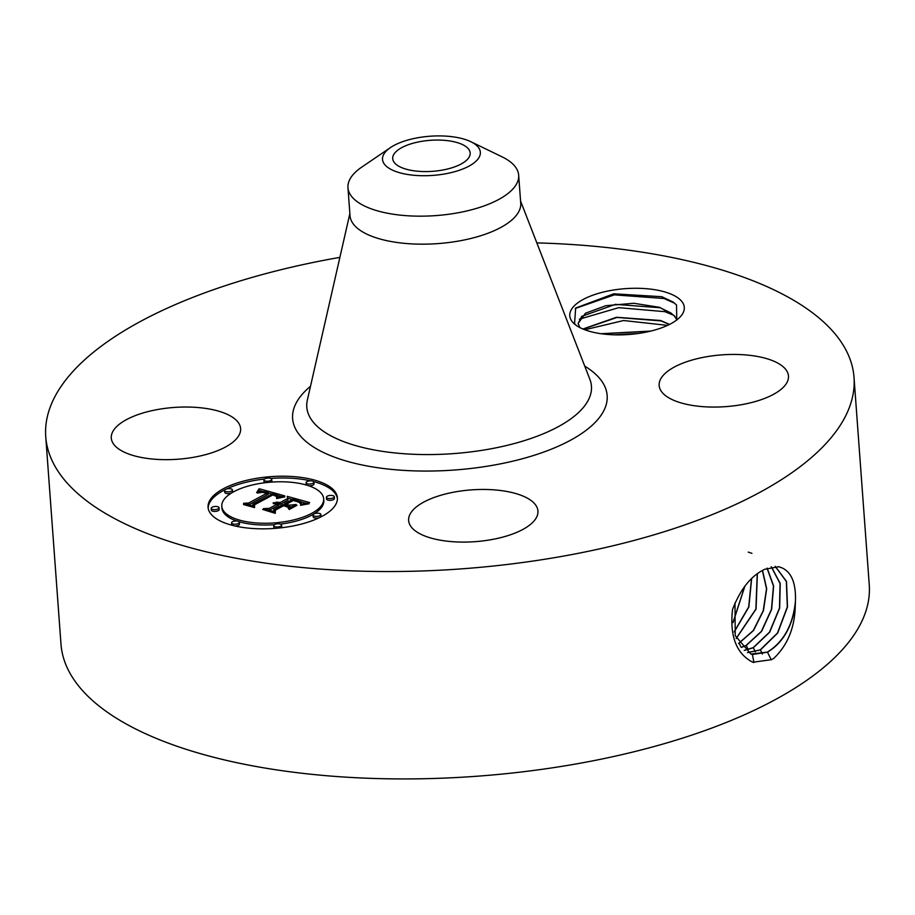 <?xml version="1.0" encoding="UTF-8"?>
<svg xmlns="http://www.w3.org/2000/svg" width="915" height="915" viewBox="0 0 915 915"><rect width="100%" height="100%" fill="white"/><g stroke="black" fill="none" stroke-linecap="round" stroke-linejoin="round"><path stroke-width="1.37" d="M445.468 169.481A38.842 15.544 175.8 0 1 392.707 158.661A38.842 15.544 175.8 0 1 417.4 142.157A38.842 15.544 175.8 0 1 470.173 152.977A38.842 15.544 175.8 0 1 445.468 169.481M479.391 156.774A49.044 19.638 175.8 0 1 421.701 175.703A49.044 19.638 175.8 0 1 383.476 154.852A49.044 19.638 175.8 0 1 390.408 147.624A49.044 19.638 175.8 0 1 470.825 141.711A49.044 19.638 175.8 0 1 479.391 156.774M470.825 141.711L502.06 156.831A85.587 34.267 175.8 0 1 518.668 175.165A85.587 34.267 175.8 0 1 516.998 183.103A85.587 34.267 175.8 0 1 464.248 211.537A85.587 34.267 175.8 0 1 347.963 187.701A85.587 34.267 175.8 0 1 349.633 179.763A85.587 34.267 175.8 0 1 361.722 167.136L390.408 147.624M518.668 175.165L520.726 203.164A85.587 34.267 175.8 0 1 466.307 239.536A85.587 34.267 175.8 0 1 350.022 215.7L347.963 187.701M536.831 242.898A405.219 162.23 175.8 0 1 854.015 377.369A405.219 162.23 175.8 0 1 596.328 549.583A405.219 162.23 175.8 0 1 45.75 436.729A405.219 162.23 175.8 0 1 303.437 264.515A405.219 162.23 175.8 0 1 339.888 257.367M680.428 299.948A57.416 22.989 175.8 0 1 679.285 317.814A57.416 22.989 175.8 0 1 628.719 334.501A57.416 22.989 175.8 0 1 576.256 325.385A57.416 22.989 175.8 0 1 573.636 323.212A57.416 22.989 175.8 0 1 606.279 291.382A57.416 22.989 175.8 0 1 680.428 299.948M236.253 420.202A64.839 25.952 175.8 0 1 240.611 428.597A64.839 25.952 175.8 0 1 188.81 458.049A64.839 25.952 175.8 0 1 115.656 446.474A64.839 25.952 175.8 0 1 111.287 438.091A64.839 25.952 175.8 0 1 163.099 408.639A64.839 25.952 175.8 0 1 236.253 420.202M784.109 367.624A64.839 25.952 175.8 0 1 788.478 376.008A64.839 25.952 175.8 0 1 736.667 405.459A64.839 25.952 175.8 0 1 663.524 393.896A64.839 25.952 175.8 0 1 659.155 385.512A64.839 25.952 175.8 0 1 710.966 356.049A64.839 25.952 175.8 0 1 784.109 367.624M496.719 538.58A64.839 25.952 175.8 0 1 408.628 520.521A64.839 25.952 175.8 0 1 449.86 492.968A64.839 25.952 175.8 0 1 537.951 511.028A64.839 25.952 175.8 0 1 496.719 538.58M322.206 516.232A64.839 25.952 175.8 0 1 251.442 528.401A64.839 25.952 175.8 0 1 208.071 507.265A64.839 25.952 175.8 0 1 223.271 488.804A64.839 25.952 175.8 0 1 294.024 476.646A64.839 25.952 175.8 0 1 337.395 497.771A64.839 25.952 175.8 0 1 322.206 516.232M854.015 377.369L869.25 584.765A405.219 162.23 175.8 0 1 611.563 756.968A405.219 162.23 175.8 0 1 60.985 644.114L45.75 436.729M778.768 566.705L764.7 569.302C751.124 575.718 740.407 589.111 732.526 609.504C729.598 636.142 736.346 653.722 752.782 662.254L771.334 659.704L773.644 658.503C787.678 645.178 794.895 627.461 795.261 605.33L795.432 601.475C796.096 583.827 791.784 572.71 782.508 568.089L778.917 566.751M576.656 325.649L574.551 323.864L575.661 308.046L613.713 293.818L661.774 296.7L673.12 302.041L676.528 304.992L676.734 319.976M337.429 498.664A64.839 25.952 -4.2 0 0 313.571 481.565M310.608 480.844A64.839 25.952 -4.2 0 0 270.749 478.431M264.492 479.014A64.839 25.952 -4.2 0 0 226.394 489.068M225.09 489.697A64.839 25.952 -4.2 0 0 223.397 490.577A64.839 25.952 -4.2 0 0 208.174 508.157M782.508 568.089L778.665 566.682M750.838 654.042L767.319 652.132C783.56 642.067 792.928 625.174 795.432 601.475M734.985 602.974L735.225 635.673L750.918 654.065L752.439 654.488L767.491 652.178C782.577 643.073 791.841 627.461 795.261 605.33M221.796 506.258A51.08 20.45 -4.2 0 0 255.96 522.911A51.08 20.45 -4.2 0 0 311.718 513.326A51.08 20.45 -4.2 0 0 323.681 498.778A51.08 20.45 -4.2 0 0 289.517 482.125A51.08 20.45 -4.2 0 0 233.76 491.71A51.08 20.45 -4.2 0 0 221.796 506.258L221.922 508.042A51.08 20.45 -4.2 0 0 236.928 521.047M239.021 521.71A51.08 20.45 -4.2 0 0 274.443 524.684M280.425 524.101A51.08 20.45 -4.2 0 0 311.843 515.099A51.08 20.45 -4.2 0 0 323.819 500.551L323.681 498.778M306.079 482.731A3.934 1.578 -4.2 0 0 308.71 484.012A3.934 1.578 -4.2 0 0 312.999 483.269A3.934 1.578 -4.2 0 0 313.914 482.148A3.934 1.578 -4.2 0 0 311.283 480.867A3.934 1.578 -4.2 0 0 307.005 481.61A3.934 1.578 -4.2 0 0 306.079 482.731L306.205 484.504A3.934 1.578 -4.2 0 0 306.582 485.11M308.675 485.774A3.934 1.578 -4.2 0 0 313.124 485.041A3.934 1.578 -4.2 0 0 314.051 483.932L313.914 482.148M313.044 515.065A3.934 1.578 -4.2 0 0 315.675 516.346A3.934 1.578 -4.2 0 0 319.964 515.614A3.934 1.578 -4.2 0 0 320.879 514.493A3.934 1.578 -4.2 0 0 318.248 513.212A3.934 1.578 -4.2 0 0 313.959 513.944A3.934 1.578 -4.2 0 0 313.044 515.065L313.17 516.849A3.934 1.578 -4.2 0 0 315.263 518.062A3.934 1.578 -4.2 0 0 319.209 517.753M320.513 517.112A3.934 1.578 -4.2 0 0 321.005 516.266L320.879 514.493M326.438 497.28L326.563 499.052A3.934 1.578 -4.2 0 0 329.194 500.333A3.934 1.578 -4.2 0 0 333.483 499.601A3.934 1.578 -4.2 0 0 334.41 498.481L334.272 496.696A3.934 1.578 -4.2 0 0 331.642 495.415A3.934 1.578 -4.2 0 0 327.353 496.159A3.934 1.578 -4.2 0 0 326.438 497.28A3.934 1.578 -4.2 0 0 329.068 498.561A3.934 1.578 -4.2 0 0 333.357 497.817A3.934 1.578 -4.2 0 0 334.272 496.696M231.552 522.888A3.934 1.578 -4.2 0 0 234.183 524.169A3.934 1.578 -4.2 0 0 238.472 523.426A3.934 1.578 -4.2 0 0 239.398 522.316A3.934 1.578 -4.2 0 0 236.768 521.035A3.934 1.578 -4.2 0 0 232.479 521.767A3.934 1.578 -4.2 0 0 231.552 522.888L231.689 524.661A3.934 1.578 -4.2 0 0 232.033 525.244M234.995 525.976A3.934 1.578 -4.2 0 0 238.609 525.21A3.934 1.578 -4.2 0 0 239.524 524.089L239.398 522.316M273.745 525.679A3.934 1.578 -4.2 0 0 276.376 526.96A3.934 1.578 -4.2 0 0 280.653 526.216A3.934 1.578 -4.2 0 0 281.58 525.096A3.934 1.578 -4.2 0 0 278.949 523.815A3.934 1.578 -4.2 0 0 274.66 524.558A3.934 1.578 -4.2 0 0 273.745 525.679L273.871 527.452A3.934 1.578 -4.2 0 0 274.855 528.39M281.111 527.795A3.934 1.578 -4.2 0 0 281.706 526.88L281.58 525.096M224.598 490.543L224.724 492.327A3.934 1.578 -4.2 0 0 227.355 493.608A3.934 1.578 -4.2 0 0 231.644 492.865A3.934 1.578 -4.2 0 0 232.559 491.744L232.433 489.971A3.934 1.578 -4.2 0 0 229.802 488.69A3.934 1.578 -4.2 0 0 225.513 489.422A3.934 1.578 -4.2 0 0 224.598 490.543A3.934 1.578 -4.2 0 0 227.217 491.824A3.934 1.578 -4.2 0 0 231.506 491.092A3.934 1.578 -4.2 0 0 232.433 489.971M271.16 482.125A3.934 1.578 -4.2 0 0 271.858 481.141L271.732 479.357A3.934 1.578 -4.2 0 0 269.101 478.088A3.934 1.578 -4.2 0 0 264.812 478.82A3.934 1.578 -4.2 0 0 263.897 479.94A3.934 1.578 -4.2 0 0 266.528 481.221A3.934 1.578 -4.2 0 0 270.817 480.478A3.934 1.578 -4.2 0 0 271.732 479.357M263.897 479.94L264.023 481.713A3.934 1.578 -4.2 0 0 265.178 482.72M211.205 508.34L211.331 510.113A3.934 1.578 -4.2 0 0 213.961 511.394A3.934 1.578 -4.2 0 0 218.25 510.662A3.934 1.578 -4.2 0 0 219.165 509.541L219.04 507.756A3.934 1.578 -4.2 0 0 216.409 506.475A3.934 1.578 -4.2 0 0 212.12 507.219A3.934 1.578 -4.2 0 0 211.205 508.34A3.934 1.578 -4.2 0 0 213.824 509.621A3.934 1.578 -4.2 0 0 218.113 508.877A3.934 1.578 -4.2 0 0 219.04 507.756M747.521 652.601L760.399 649.959L777.67 633.043L787.506 606.919L786.5 581.448L775.291 566.339M578.143 323.567L581.677 316.396L615.36 304.363L660.15 307.749L670.821 312.907L674.252 315.858L676.871 319.804M676.917 319.735L674.229 315.618L659.669 307.349L633.752 303.265L605.879 305.69L585.509 313.204L578.131 323.441L579.881 327.57M747.452 652.555L760.228 649.902L777.487 633.031L787.323 606.942L786.362 581.494L775.211 566.339M284.805 495.896L276.57 497.909L277.394 495.324L272.864 493.711L252.849 504.279L253.421 506.064L243.539 503.319L248.697 503.01L266.825 493.242L262.456 492.316L257.595 493.059L261.793 492.007L268.187 492.51L261.667 491.241L256.623 492.636L259.139 488.724L284.805 495.896M284.794 496.902L276.582 498.549L284.794 496.902M276.662 496.548L272.864 494.924L254.53 504.794L254.542 507.596L243.493 504.531L253.844 507.001L253.73 504.691L272.716 494.466L276.456 495.667L276.662 496.548M309.647 502.575L300.646 504.542L301.287 502.804L300.658 501.706L292.937 499.178L284.416 503.776L285.732 504.142L293.257 500.082L299.502 502.003L300.394 503.582L298.805 502.106L293.303 500.494L286.281 504.291L289.54 505.194L296.083 504.497L288.442 508.603L287.836 505.972L282.884 504.6L273.711 509.541L274.1 511.588L263.486 508.649L269.387 508.34L277.211 504.119L273.208 503.559L278.56 503.399L273.23 502.781L280.093 502.575L287.779 498.435L287.207 496.353L309.647 502.575M308.984 503.788L300.52 505.297L308.95 503.49M289.151 509.518L297.02 505.274L289.151 509.518M283.215 505.938L275.415 510.135L275.255 513.338L262.685 509.449L274.534 512.732L274.66 510.101L283.17 505.526L287.642 507.162L283.17 505.526M583.152 329.091L617.007 317.448L661.122 320.913L669.334 324.516M669.551 324.402L660.641 320.513L616.481 317.265L582.958 329.011M259.139 488.724L259.265 490.497L261.999 491.241M268.221 492.933L272.27 494.031M277.497 495.45L281.626 496.571M258.899 489.159L259.265 490.497M258.659 489.582L259.036 490.932M258.396 489.994L258.785 491.366M258.133 490.406L258.247 491.938M257.858 490.795L257.95 492.053M257.584 491.172L257.653 492.167M257.287 491.538L257.344 492.304M268.187 492.51L268.324 494.283L267.191 494.706L267.054 492.922M266.825 493.242L266.951 495.026L248.834 504.783L248.697 503.01M252.849 504.279L252.975 505.938M277.68 495.953L277.794 497.531M277.657 496.124L277.771 497.543M277.611 496.319L277.703 497.566M277.519 496.513L277.6 497.588M277.382 496.719L277.451 497.634M277.222 496.948L277.279 497.691M277.028 497.177L277.062 497.749M276.696 495.839L276.765 496.662M276.456 495.667L276.513 496.41M276.101 495.495L276.147 496.124M253.73 504.691L253.867 506.464L254.53 506.109M253.913 507.413L253.867 506.464M287.722 498.24L292.32 499.51M300.886 501.889L305.759 503.239M287.779 498.435L287.905 500.208L280.219 504.348L280.093 502.575M279.384 502.426L279.521 504.211L280.219 504.348M278.686 502.324L278.823 504.108L279.521 504.211M277.988 502.255L278.069 503.239M277.302 502.221L277.359 503.056M276.616 502.221L276.662 502.941M275.93 502.266L275.975 502.884M278.56 503.399L278.698 505.172L277.84 505.64L277.703 503.856M277.291 503.753L277.84 505.64M277.211 504.119L277.348 505.904L269.513 510.124L269.387 508.34M268.93 510.147L269.513 510.124M273.711 509.541L273.871 511.519M289.54 505.194L289.666 506.967L291.931 506.727M286.281 504.291L286.372 505.56M287.962 506.498L289.666 506.967M300.417 502.781L300.463 503.41M300.223 502.518L300.269 503.273M299.914 502.266L299.96 502.838M285.732 504.142L285.835 505.412M284.416 503.776L284.508 505.046M301.264 503.044L301.355 504.337M301.207 503.307L301.287 504.359M301.115 503.582L301.172 504.394M274.66 510.101L274.786 511.885L275.346 511.588M274.729 513.189L274.786 511.885M733.029 622.337L744.741 586.332M744.33 650.405L753.32 647.729L769.664 632.208L779.66 608.086L780.221 583.484L771.368 566.774M744.261 650.348L753.148 647.683L769.469 632.196L779.477 608.12L780.072 583.541L771.276 566.797M733.041 622.612L744.913 586.103M650.256 331.207L601.647 333.803M650.851 331.07L601.063 333.723M741.356 647.42L746.228 645.51L761.589 631.384L771.642 609.333L773.633 585.92L767.147 568.135M741.287 647.34L746.057 645.464L761.394 631.373L771.448 609.379L773.472 585.989L767.044 568.169M734.207 631.762L748.687 606.954L751.501 578.726M734.242 631.945L748.847 607L751.638 578.589M738.634 643.531L753.48 630.549L763.442 610.648L766.69 588.7L762.504 570.422M738.577 643.428L753.285 630.538L763.247 610.682L766.518 588.78L762.389 570.48M736.22 638.521L756.064 609.093L757.368 573.728M736.175 638.395L755.893 609.047L757.243 573.819M748.253 552.1L751.901 553.335M613.793 334.81L638.373 333.46M584.811 329.755L623.607 320.525L667.527 325.385M579.367 319.186L618.7 307.669L664.953 311.672L673.737 315.32M575.203 308.492L614.32 294.859L663.993 298.507L674.698 303.254M520.578 201.071L589.878 379.336A142.706 57.13 175.8 0 1 500.699 446.84A142.706 57.13 175.8 0 1 307.349 400.084L349.862 213.607M584.754 366.149A157.7 63.135 175.8 0 1 506.876 462.521A157.7 63.135 175.8 0 1 332.591 456.448A157.7 63.135 175.8 0 1 310.494 386.29M771.265 659.829L767.491 652.178M753.88 662.54L752.439 654.488M762.424 654.065L760.399 649.959M755.332 651.835L753.32 647.729M748.253 649.604L746.228 645.51M740.91 646.871L739.137 643.279"/></g></svg>
